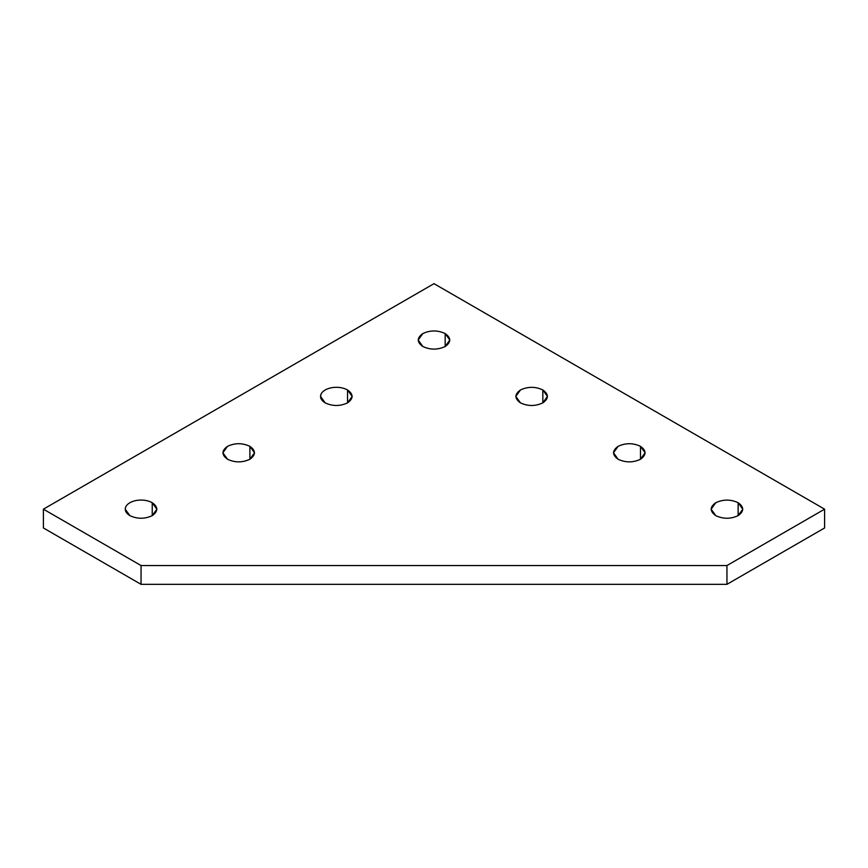 <?xml version="1.0" encoding="UTF-8"?>
<svg xmlns="http://www.w3.org/2000/svg" width="868" height="868" viewBox="0 0 868 868"><rect width="100%" height="100%" fill="white"/><g stroke="black" fill="none" stroke-linecap="round" stroke-linejoin="round"><path stroke-width="1.3" d="M738.136 515.635L738.136 502.713C730.682 499.23 723.218 499.23 715.764 502.713L711.131 509.169L715.764 515.635C723.218 519.118 730.682 519.118 738.136 515.635L742.769 509.169L738.136 502.713L738.136 515.635C730.682 519.118 723.218 519.118 715.764 515.635C709.72 511.328 709.72 507.02 715.764 502.713C723.218 499.23 730.682 499.23 738.136 502.713C744.18 507.02 744.18 511.328 738.136 515.635M640.486 459.248L640.486 446.336C633.032 442.843 625.568 442.843 618.114 446.336L613.481 452.792L618.114 459.248C625.568 462.742 633.032 462.742 640.486 459.248L645.119 452.792L640.486 446.336L640.486 459.248C633.032 462.742 625.568 462.742 618.114 459.248C612.07 454.94 612.07 450.644 618.114 446.336C625.568 442.843 633.032 442.843 640.486 446.336C646.53 450.644 646.53 454.94 640.486 459.248M542.836 402.871L542.836 389.96C535.382 386.466 527.918 386.466 520.464 389.96L515.831 396.416L520.464 402.871C527.918 406.354 535.382 406.354 542.836 402.871L547.469 396.416L542.836 389.96L542.836 402.871C535.382 406.354 527.918 406.354 520.464 402.871C514.42 398.564 514.42 394.256 520.464 389.96C527.918 386.466 535.382 386.466 542.836 389.96C548.88 394.256 548.88 398.564 542.836 402.871M445.186 346.495L445.186 333.572C437.732 330.09 430.268 330.09 422.814 333.572L418.181 340.039L422.814 346.495C430.268 349.978 437.732 349.978 445.186 346.495L449.819 340.039L445.186 333.572L445.186 346.495C437.732 349.978 430.268 349.978 422.814 346.495C416.77 342.187 416.77 337.88 422.814 333.572C430.268 330.09 437.732 330.09 445.186 333.572C451.23 337.88 451.23 342.187 445.186 346.495M347.536 402.871L347.536 389.96C343.164 387.605 338.075 386.813 332.26 387.595C326.542 388.604 322.82 390.752 321.062 394.05L320.531 396.416L325.164 402.871C332.618 406.354 340.082 406.354 347.536 402.871L352.169 396.416L347.536 389.96L347.536 402.871C340.082 406.354 332.618 406.354 325.164 402.871C321.095 400.354 319.728 397.414 321.062 394.05C322.82 390.752 326.542 388.604 332.26 387.595C338.075 386.813 343.164 387.605 347.536 389.96C353.58 394.256 353.58 398.564 347.536 402.871M249.886 459.248L249.886 446.336C242.432 442.843 234.968 442.843 227.514 446.336L222.881 452.792L227.514 459.248C234.968 462.742 242.432 462.742 249.886 459.248L254.519 452.792L249.886 446.336L249.886 459.248C242.432 462.742 234.968 462.742 227.514 459.248C221.47 454.94 221.47 450.644 227.514 446.336C234.968 442.843 242.432 442.843 249.886 446.336C255.93 450.644 255.93 454.94 249.886 459.248M152.236 515.635L152.236 502.713C147.864 500.359 142.775 499.577 136.96 500.348C131.242 501.357 127.52 503.505 125.762 506.803L125.231 509.169L129.864 515.635C137.318 519.118 144.782 519.118 152.236 515.635L156.869 509.169L152.236 502.713L152.236 515.635C144.782 519.118 137.318 519.118 129.864 515.635C125.795 513.107 124.428 510.167 125.762 506.803C127.52 503.505 131.242 501.357 136.96 500.348C142.775 499.577 147.864 500.359 152.236 502.713C158.28 507.02 158.28 511.328 152.236 515.635M43.4 509.169L434 283.662L824.6 509.169L824.6 527.961L824.6 509.169L726.95 565.545L726.95 584.338L824.6 527.961L726.95 584.338L726.95 565.545L141.05 565.545L141.05 584.338L726.95 584.338L141.05 584.338L141.05 565.545L43.4 509.169L43.4 527.961L43.4 509.169L141.05 565.545L726.95 565.545L824.6 509.169L434 283.662L43.4 509.169M43.4 527.961L141.05 584.338L43.4 527.961"/></g></svg>
